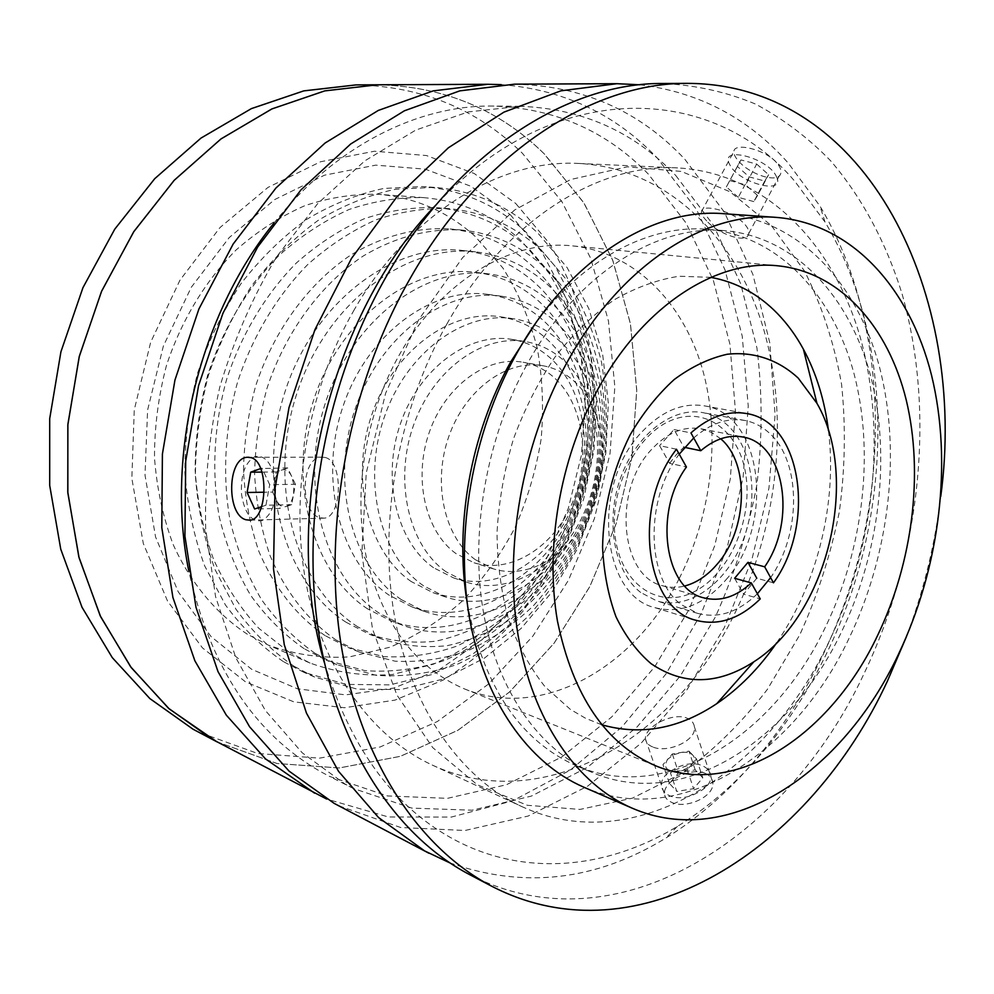 <?xml version="1.0" encoding="UTF-8"?>
<svg xmlns="http://www.w3.org/2000/svg" width="994" height="994" viewBox="0 0 994 994"><rect width="100%" height="100%" fill="white"/><g stroke="black" fill="none" stroke-linecap="round" stroke-linejoin="round"><path stroke-width="0.75" stroke-dasharray="4.97 3.73" d="M828.474 430.775C837.383 502.256 817.54 583.478 776.674 642.807M601.618 724.725L585.628 718.302L570.382 709.393L545.11 686.829C530.15 667.968 517.998 645.665 508.667 619.921C501.212 592.573 497.335 563.424 497.025 532.461C498.864 501.038 504.306 469.976 513.364 439.261C524.36 409.404 538.226 382.007 554.975 357.082C573.016 334.108 592.648 315.098 613.845 300.051C635.514 287.552 657.295 279.612 679.188 276.233L710.909 277.363M640.683 592.461C614.466 572.382 604.986 522.235 620.368 478.611C635.526 434.863 672.192 406.571 702.92 412.647C712.201 414.448 720.488 418.71 727.794 425.457C753.29 449.089 759.23 500.069 742.468 541.829C725.931 583.714 688.618 610.614 656.91 600.985L640.683 592.461M757.378 593.766C738.306 612.242 718.426 618.777 697.726 613.385L681.474 604.774C646.361 579.601 644.435 499.684 679.237 454.171M693.725 437.944C710.524 423.345 727.571 417.517 744.841 420.474C754.148 422.264 762.435 426.6 769.729 433.459C801.45 462.098 801.288 533.865 770.623 577.613M346.223 622.331C285.017 583.577 255.595 482.935 284.806 392.394C313.557 301.654 393.525 242.076 463.328 250.55C490.862 253.83 514.979 264.851 535.704 283.613C595.145 338.047 607.595 444.84 569.189 528.261C551.745 563.971 528.286 592.871 498.826 614.975C478.648 627.723 457.476 636.495 435.31 641.267C412.945 643.54 391.027 641.242 369.569 634.358L346.223 622.331M357.703 626.779C296.336 587.852 266.889 486.414 296.336 395.053C325.311 303.505 405.664 243.368 475.654 251.867C503.25 255.172 527.429 266.268 548.179 285.154C607.669 339.973 619.97 447.524 581.391 531.616C563.859 567.599 540.314 596.76 510.754 619.088C490.514 631.973 469.28 640.844 447.039 645.702C424.612 648.038 402.632 645.765 381.112 638.869L357.703 626.779M367.668 608.912C312.476 573.165 286.806 481.407 313.831 399.513C340.42 317.446 412.982 263.895 476.089 272.381C499.945 275.512 520.931 285.216 539.071 301.48C592.735 350.099 604.514 446.791 570.121 522.769C536.238 598.947 458.358 645.777 390.965 620.877L367.668 608.912M379.397 613.286C324.069 577.365 298.399 484.861 325.622 402.235C352.423 319.434 425.32 265.373 488.601 273.884C512.506 277.04 533.542 286.806 551.695 303.182C605.408 352.149 617.063 449.536 582.496 526.124C548.452 602.911 470.336 650.262 402.756 625.301L379.397 613.286M389.375 595.344C340.234 562.778 318.155 480.152 342.806 407.018C367.059 333.711 432.079 286.148 488.439 294.46C508.816 297.392 526.845 305.817 542.5 319.72C590.361 362.599 601.345 449.064 570.929 517.414C540.96 585.951 471.864 628.22 412.1 606.974L389.375 595.344M401.352 599.63C352.1 566.903 330.033 483.606 354.87 409.814C379.31 335.848 444.629 287.825 501.125 296.162C521.552 299.107 539.618 307.593 555.298 321.596C603.196 364.773 614.068 451.86 583.49 520.769C553.36 589.877 484.066 632.606 424.152 611.31L401.352 599.63M411.33 581.614C368.277 552.403 349.627 479.195 371.744 414.896C393.5 350.46 450.829 308.848 500.38 316.8C517.501 319.484 532.709 326.666 546.017 338.358C588.026 375.558 598.102 451.661 571.612 512.208C545.507 572.929 485.159 610.49 432.999 592.66L411.33 581.614M423.581 585.814C380.429 556.441 361.804 482.637 384.082 417.766C405.999 352.733 463.577 310.737 513.252 318.701C530.411 321.397 545.656 328.629 558.963 340.395C601.01 377.869 610.999 454.531 584.36 515.575C558.119 576.793 497.584 614.764 445.287 596.897L423.581 585.814M433.558 567.723C396.631 542.053 381.211 478.524 400.619 423.158C419.729 367.668 469.23 331.996 511.91 339.389C525.988 341.774 538.549 347.776 549.595 357.38C585.727 389.002 594.772 454.618 572.171 507.164C549.906 559.858 498.242 592.561 453.649 577.924L433.558 567.723M446.07 571.811C409.068 546.017 393.686 481.966 413.231 426.103C432.477 370.103 482.189 334.096 524.969 341.501C539.071 343.899 551.658 349.925 562.716 359.604C598.873 391.437 607.843 457.563 585.118 510.543C562.728 563.673 510.916 596.735 466.198 582.074L446.07 571.811M456.06 553.646C425.258 531.728 412.92 478.151 429.458 431.806C445.747 385.337 487.296 355.603 523.043 362.251C534.275 364.289 544.339 369.147 553.26 376.813C583.466 402.93 591.343 457.936 572.606 502.281C554.143 546.75 511.14 574.445 474.051 562.778L456.06 553.646M475.318 559.684C444.442 537.58 432.142 483.345 448.866 436.354C465.329 389.263 507.126 359.07 542.997 365.755C554.267 367.805 564.356 372.7 573.277 380.453C603.532 406.832 611.31 462.483 592.412 507.387C573.786 552.428 530.585 580.571 493.372 568.866L475.318 559.684M325.038 635.576C296.647 616.069 274.63 588.088 258.962 551.62C250.326 526.41 245.17 499.622 243.505 471.231C243.965 442.429 248.04 413.914 255.756 385.66C274.021 330.132 308.823 283.004 350.994 254.899C383.137 235.628 417.306 226.967 450.133 228.968C481.568 232.335 508.99 244.71 532.411 266.106C597.58 326.417 610.589 443.2 568.146 533.902C555.211 559.237 539.518 582.049 521.08 602.339C501.311 620.815 479.791 635.439 456.507 646.224C432.564 654.487 408.286 657.953 383.672 656.599L347.912 647.429L325.038 635.576M336.27 640.124C307.805 620.517 285.738 592.349 270.045 555.609C261.397 530.212 256.253 503.2 254.613 474.573C255.11 445.523 259.235 416.759 267.013 388.244C285.415 332.232 320.416 284.669 362.773 256.303C395.065 236.858 429.358 228.098 462.272 230.099C493.807 233.478 521.278 245.94 544.724 267.498C609.956 328.231 622.816 445.834 580.161 537.257C567.176 562.778 551.422 585.789 532.921 606.265C513.078 624.903 491.483 639.676 468.124 650.585C444.107 658.972 419.766 662.501 395.078 661.184L359.219 652.014L336.27 640.124M304.089 648.672C283.973 634.644 266.156 616.852 250.637 595.294C236.783 571.811 226.334 545.731 219.289 517.017C211.411 472.697 213.884 425.059 226.657 379.31C241.492 334.27 265.659 294.149 296.287 263.062C317.67 244.114 340.358 229.328 364.326 218.717C388.579 210.629 412.647 206.938 436.503 207.634C472.075 211.001 502.964 224.781 529.181 248.96L556.131 280.358C570.978 304.599 582.049 331.164 589.355 360.089C594.424 389.822 595.568 420.127 592.797 450.99C587.839 481.692 579.229 511.251 566.978 539.68C552.788 566.99 535.617 591.567 515.439 613.397C493.807 633.24 470.249 648.896 444.778 660.351C418.586 669.061 392.021 672.491 365.084 670.664L325.982 660.066L304.089 648.672M315.086 653.294C294.92 639.204 277.053 621.3 261.497 599.593C247.605 575.948 237.144 549.657 230.099 520.732C222.234 476.051 224.768 428.004 237.641 381.845C252.6 336.407 276.916 295.914 307.705 264.553C329.188 245.431 351.975 230.509 376.043 219.798C400.396 211.635 424.537 207.908 448.468 208.591C484.14 211.97 515.103 225.837 541.345 250.19L568.319 281.824C583.155 306.227 594.213 332.99 601.494 362.114C606.526 392.058 607.632 422.574 604.812 453.674C599.804 484.587 591.144 514.383 578.831 543.022C564.58 570.556 547.334 595.331 527.081 617.361C505.374 637.378 481.755 653.182 456.196 664.775C429.917 673.609 403.278 677.125 376.254 675.336L337.053 664.737L315.086 653.294M283.389 661.619C261.633 646.759 242.312 627.848 225.389 604.899L204.64 565.822C194.004 536.822 187.419 505.871 184.884 472.982C184.834 439.559 189.046 406.347 197.533 373.346C208.367 341.128 222.793 311.308 240.834 283.874C260.59 258.353 282.594 236.833 306.823 219.289C331.859 204.329 357.505 194.054 383.746 188.462L422.438 186.561C462.359 189.842 496.888 205.037 526.012 232.136L555.099 266.293L576.831 307.047L590.684 352.535L596.4 400.93L593.99 450.406L583.627 499.199L565.698 545.582L540.773 587.876L509.636 624.456L473.243 653.754L432.85 674.33L389.921 684.878L346.235 684.406L303.791 672.292L283.389 661.619M294.149 666.315C272.331 651.393 252.948 632.37 235.988 609.26L215.189 569.897C204.54 540.686 197.955 509.487 195.445 476.325C195.42 442.616 199.695 409.118 208.255 375.831C219.165 343.328 233.702 313.234 251.842 285.551C271.71 259.807 293.826 238.088 318.167 220.382C343.328 205.286 369.072 194.923 395.413 189.27L434.229 187.344C474.275 190.637 508.878 205.944 538.027 233.23L567.139 267.622L588.858 308.662L602.675 354.485L608.34 403.216L605.843 453.053L595.394 502.194L577.377 548.924L552.353 591.554L521.104 628.444L484.587 658.028L444.069 678.827L401.004 689.55L357.194 689.165L314.613 677.038L294.149 666.315M216.978 741.859L277.102 763.516L339.314 767.964L400.483 756.297L458.01 730.23L509.81 691.762L554.217 643.056L589.964 586.336L616.094 523.776L631.873 457.6L636.744 390.021L630.37 323.336L612.615 259.968L583.615 202.453L543.842 153.486C498.566 109.067 443.113 86.167 377.484 84.801C443.486 86.205 499.187 109.328 544.575 154.194L584.137 203.261L612.938 260.813L630.519 324.168L636.744 390.804L631.762 458.296L615.907 524.385L589.715 586.82L553.931 643.429L509.524 692.01L457.762 730.379L400.271 756.359L339.165 767.964L277.028 763.504L216.965 741.847M356.088 84.9C421.667 86.267 477.108 109.067 522.422 153.3L561.933 201.707L590.784 258.515L608.465 321.062L614.839 386.84L610.03 453.475L594.387 518.682L568.431 580.272L532.908 636.061L488.787 683.872L437.323 721.545L380.18 746.966L319.447 758.161L257.707 753.489L198.042 731.907M247.369 634.234C216.282 613.745 190.488 582.956 173.043 544.252C163.041 517.215 156.853 488.427 154.492 457.899C154.443 426.911 158.419 396.171 166.408 365.68C181.094 320.863 205.298 280.917 236.162 249.916C257.744 231.018 280.693 216.245 305.009 205.609C329.648 197.483 354.137 193.718 378.49 194.315C415.467 197.582 447.635 211.56 474.983 236.237L502.79 267.858C518.122 292.236 529.603 318.937 537.22 347.962C542.55 377.795 543.855 408.161 541.134 439.075C536.164 469.789 527.441 499.336 514.967 527.702C500.504 554.938 482.972 579.365 462.347 601.022C440.218 620.654 416.101 636.036 390.021 647.193L349.565 656.885C321.907 658.55 294.833 654.636 268.355 645.143L247.369 634.234M288.832 651.977L258.862 628.345C240.834 608.837 225.775 585.951 213.685 559.672C203.621 531.815 197.433 502.119 195.147 470.584C195.234 438.553 199.409 406.77 207.659 375.21C222.793 328.828 247.593 287.452 279.115 255.346C301.132 235.764 324.504 220.457 349.229 209.423C374.266 200.999 399.116 197.073 423.767 197.644C461.216 200.974 493.683 215.338 521.179 240.71L549.073 273.226C564.43 298.275 575.861 325.721 583.391 355.566C588.597 386.231 589.753 417.468 586.845 449.251C581.676 480.86 572.73 511.276 560.02 540.5C545.296 568.58 527.479 593.816 506.555 616.218C484.128 636.558 459.7 652.561 433.285 664.228L392.319 674.528C364.301 676.467 336.891 672.64 310.078 663.06L288.832 651.977M510.208 214.629L542.19 252.488L565.723 297.628L580.223 347.888L585.441 401.104L581.403 455.19L568.394 508.108L546.886 557.895L517.588 602.612L481.444 640.384L439.671 669.422L393.773 688.072L345.626 694.881L297.43 688.792L251.668 669.297L211.039 636.582L178.187 591.765L155.561 536.922L145.012 475.095L147.597 410.087L163.351 346.123L191.221 287.365L229.241 237.554L274.717 199.558L324.578 175.168L375.72 165.141L425.258 169.166L470.746 186.213L510.208 214.629M746.109 476.747C752.16 521.055 729.024 573.575 694.98 591.331C661.06 609.732 623.002 587.032 615.646 540.077C607.769 493.372 634.247 436.18 670.093 420.872C705.839 404.869 740.555 432.241 746.109 476.747M676.467 449.226L659.594 445.66L669.583 463.316L686.432 467.018M669.583 463.316L676.392 454.618L683.872 447.201L674.031 429.532L659.594 445.66M720.725 438.801L711.406 432.39L700.994 428.787C683.723 425.867 667.285 432.713 651.691 449.325C612.267 490.129 620.231 576.706 662.65 585.777C669.807 587.839 677.187 587.914 684.767 585.988M725.993 579.775C775.121 525.242 763.317 414.187 704.274 405.838C682.456 402.371 661.644 411.106 641.826 432.017C590.945 484.165 600.935 595.58 654.971 607.669C680.505 614.056 704.174 604.762 725.993 579.775M674.031 429.532L690.954 432.912M773.481 582.819L756.782 578.235L743.587 594.151L760.248 598.897M734.616 578.284L743.587 594.151M684.593 447.362L683.872 447.201M776.637 162.743C764.982 149.224 734.218 142.204 733.895 151.374C733.535 154.033 735.138 157.313 738.704 161.227C750.184 174.882 779.383 184.138 780.862 172.894C781.408 169.962 779.992 166.582 776.637 162.743M706.697 220.929C703.031 217.127 701.304 214.021 701.528 211.598C701.292 203.335 732.193 210.641 744.27 223.749C747.724 227.477 749.215 230.757 748.755 233.565C747.538 244.412 718.55 234.273 706.697 220.929M704.97 773.22C690.196 766.734 662.29 782.141 664.576 794.293C665.073 797.822 667.446 800.518 671.708 802.369C686.27 809.563 715.481 796.119 712.698 782.266C712.114 778.14 709.542 775.121 704.97 773.22M639.788 84.776C699.117 92.082 748.644 118.224 788.341 163.202L819.975 206.093C876.882 301.145 889.257 430.874 860.369 550.887C830.673 670.714 759.876 780.128 665.558 838.24C595.779 880.858 523.838 889.046 449.698 862.817M514.668 84.167C582.571 85.77 639.241 110.744 684.704 159.09L724.415 212.207L752.905 274.456L769.803 342.93L775.084 414.945L768.971 487.979L751.862 559.647L724.315 627.624L687.078 689.6L641.093 743.251L587.578 786.204L528.187 816.037L465.006 830.487L400.681 827.517L338.432 805.674M325.026 457.464L321.658 457.153C300.536 457.252 299.616 513.028 320.043 517.75L324.143 518.147C342.11 517.501 343.713 461.042 325.026 457.464M652.611 746.892C648.324 745.152 645.976 742.593 645.541 739.225C643.478 727.757 671.82 711.965 686.68 718.016C691.265 719.793 693.837 722.725 694.396 726.8C697.117 740.48 667.285 753.725 652.611 746.892M324.367 662.6C349.801 745.91 391.561 804.071 449.661 837.072C521.887 878.1 606.439 869.501 677.399 826.399C767.132 771.332 834.985 666.539 863.451 551.645C891.171 436.565 879.268 312.29 825.032 222.06L794.914 181.43C713.108 84.552 556.255 75.805 436.254 204.64M675.771 175.516L713.431 225.153L740.617 283.551L756.931 347.987C762.51 393.065 762.485 438.714 756.856 484.923C748.147 530.771 734.293 574.83 715.307 617.1L680.418 675.845L637.266 726.751L587.069 767.567L531.355 796.095L472.113 810.209L411.814 808.11L353.392 788.503L344.794 783.893L302.213 752.793L265.299 710.424L235.864 657.817L215.574 596.661L205.708 529.255C204.478 482.078 209.15 434.751 219.724 387.287C233.602 340.731 252.513 297.318 276.469 257.036L317.682 203.596L364.848 160.842L415.753 130.09L468.174 111.924L520.036 106.308C581.863 108.508 633.762 131.581 675.771 175.516M273.909 223.165C335.09 145.845 418.337 104.805 493.161 106.047C554.64 108.197 606.377 130.897 648.386 174.149L686.096 223.041L713.406 280.581L729.894 344.086L735.461 411.031L730.267 479.033L714.686 545.83L689.215 609.21L654.586 666.974L611.708 716.947L561.796 756.943L506.393 784.751L447.474 798.344L387.498 795.946L329.424 776.351L320.863 771.766C254.228 733.684 210.219 666.862 188.848 571.314M501.212 84.627C563.076 89.435 615.087 113.888 657.233 157.996L696.521 209.485L724.974 269.784L742.232 336.134L748.234 405.999L743.164 476.958L727.397 546.737L701.441 613.136L665.98 673.957L621.909 726.999L570.382 770.027L512.904 800.766L451.413 817.056L388.343 816.969L326.666 799.052M515.662 203.41L549.185 243.12C567.388 273.661 580.67 306.947 589.044 343.005C594.536 379.932 595.021 417.343 590.486 455.215C583.167 492.726 571.239 528.559 554.714 562.716L524.26 609.645C500.28 637.85 473.194 661.345 443.001 680.157L394.991 700.111L344.496 707.728L293.802 701.851L245.518 681.859L202.478 647.902L167.539 601.059L143.31 543.507L131.842 478.412L134.265 409.839L150.666 342.259L179.964 280.171L220.022 227.539L267.958 187.431L320.515 161.761L374.378 151.237L426.488 155.549L474.262 173.528L515.662 203.41M771.555 225.8L804.444 270.94C821.926 305.605 834.301 343.39 841.57 384.28C845.894 426.19 845.149 468.683 839.334 511.786C830.736 554.553 817.54 595.592 799.748 634.905L767.393 689.339C742.158 722.352 713.816 750.271 682.369 773.084L632.42 798.17L579.962 809.427L527.317 805.289L477.232 784.726L432.713 747.6L396.842 694.893L372.477 628.916L361.866 553.36L366.239 472.995L385.585 393.338L418.573 319.894L462.695 257.533L514.631 209.995L570.73 179.504L627.376 166.818L681.362 171.428L730.081 191.805L771.555 225.8M679.237 578.458C712.3 513.6 721.271 433.67 701.95 367.395C682.369 301.48 633.861 252.29 572.681 245.903C511.91 239.082 441.174 280.383 399.538 354.51C365.332 414.746 352.758 492.055 366.227 556.802C382.541 623.822 415.293 667.856 464.471 688.904C542.786 721.01 635.017 667.185 679.237 578.458M583.602 787.099C680.306 829.381 794.107 754.694 848.727 639.005C889.357 554.851 901.595 452.581 879.653 367.618C857.375 283.228 799.424 219.736 723.669 213.698M469.479 874.546C616.529 950.786 787.559 838.34 864.121 673.472C920.519 555.348 936.025 412.845 901.956 293.491C886.238 243.058 862.345 197.843 830.673 160.829C808.209 137.756 783.11 118.82 755.39 104.01C726.328 91.87 695.44 85.037 662.725 83.496M467.18 602.898C483.581 686.705 520.123 741.064 576.793 765.976C667.185 804.581 773.68 735.796 825.057 627.885C863.351 549.247 874.807 453.413 854.082 373.893C833.047 294.87 778.613 235.59 707.89 229.303C650.523 224.209 584.236 257.744 535.443 323.472M526.683 365.046C485.917 439.174 469.628 534.325 483.618 613.286C497.857 692.234 540.239 750.532 592.387 772.562C682.903 811.203 789.571 741.474 841.173 632.569C879.628 553.198 891.283 456.581 870.744 376.403C849.882 296.734 795.573 236.945 724.763 230.658C656.736 224.072 575.911 274.568 526.683 365.046M354.286 309.681C307.618 390.369 289.378 494.677 305.941 582.571C322.777 670.478 371.905 737.076 432.166 765.02C543.333 816.807 673.808 738.728 733.883 615.249C778.414 526.062 790.044 416.971 762.746 326.231C735.088 236.112 666.589 168.222 579.117 163.476C500.504 158.779 409.64 213.014 354.286 309.681M446.679 324.355C397.973 410.646 378.18 522.111 394.357 615.311C410.795 708.523 460.52 778.178 521.601 806.482C634.321 858.828 766.449 773.829 828.176 643.404C873.9 549.086 886.959 434.527 860.754 339.14C834.19 244.449 766.225 172.819 677.585 167.911C597.953 163.066 504.467 220.929 446.679 324.355M906.59 636.309C923.65 591.07 935.043 544.439 940.759 496.428M756.683 164.072L768.598 174.708L764.734 181.045L749.203 176.882L737.349 166.408L740.965 159.935L756.683 164.072L745.587 184.872L757.59 195.445L768.598 174.708M757.59 195.445L753.825 201.596L764.734 181.045M753.825 201.596L738.293 197.321L749.203 176.882M738.293 197.321L726.365 186.922L737.349 166.408M726.365 186.922L740.965 159.935M776.538 176.808C786.068 195.806 737.66 182.647 729.608 164.358C718.724 144.962 768.71 157.922 776.538 176.808M729.869 180.622L745.587 184.872M669.409 783.371L662.973 764.634L667.657 759.292L673.286 755.018L680.629 752.557C686.046 751.75 690.084 752.582 692.731 755.042C695.042 757.689 694.756 760.795 691.899 764.361L686.22 768.697L678.778 771.195L670.354 772.599L676.79 791.448L669.409 783.371L678.641 772.661L695.228 769.89L702.795 777.83L693.601 788.677L676.79 791.448M688.966 751.141L696.521 758.969L687.239 769.778L678.778 771.195C666.477 771.63 662.762 767.654 667.657 759.292L672.304 753.974L688.966 751.141L695.228 769.89M672.304 753.974L678.641 772.661M687.239 769.778L693.601 788.677M696.521 758.969L702.795 777.83M697.428 792.777C668.477 808.631 645.752 782.812 674.963 768.722C702.659 753.228 727.012 777.842 697.428 792.777M287.651 467.925L276.295 471.976L274.456 482.04L274.133 491.57L276.431 500.218C279.003 505.412 282.172 507.524 285.937 506.555C289.652 505.089 292.186 501.075 293.553 494.515L293.889 484.836L291.54 476.101L287.651 467.925L260.726 468.547M285.937 506.555L291.677 504.679L295.442 484.314L269.685 484.65L261.969 468.087M291.677 504.679L265.957 505.225L269.685 484.65M295.442 484.314L291.54 476.101C288.894 470.92 285.688 468.87 281.948 469.963C278.27 471.516 275.773 475.554 274.456 482.04L272.642 492.08L264.168 492.216M276.295 471.976L261.981 472.088M272.642 492.08L280.246 508.406L254.626 508.99M261.633 506.667L265.957 505.225M275.475 482.637C272.194 463.465 265.323 454.792 254.874 456.619C244.996 462.421 240.548 475.02 241.554 494.416C244.574 513.165 251.296 521.937 261.72 520.744C271.859 515.364 276.444 502.653 275.475 482.637M744.841 420.474L702.92 412.647M697.726 613.385L656.91 600.985M475.654 251.867L463.328 250.55M488.601 273.884L476.089 272.381M501.125 296.162L488.439 294.46M513.252 318.701L500.38 316.8M524.969 341.501L511.91 339.389M542.997 365.755L523.043 362.251M462.272 230.099L450.133 228.968M448.468 208.591L436.503 207.634M434.229 187.344L422.438 186.561M314.613 677.038L303.791 672.292M337.053 664.737L325.982 660.066M359.219 652.014L347.912 647.429M493.372 568.866L474.051 562.778M466.198 582.074L453.649 577.924M445.287 596.897L432.999 592.66M424.152 611.31L412.1 606.974M402.756 625.301L390.965 620.877M381.112 638.869L369.569 634.358M423.767 197.644L378.49 194.315M310.078 663.06L268.355 645.143M662.65 585.777L703.578 597.804M704.274 405.838L746.27 413.492M654.971 607.669L695.763 620.231M700.994 428.787L742.853 437M701.528 211.598L733.895 151.374M321.658 457.153L248.997 457.277M645.541 739.225L664.576 794.293M825.032 222.06L819.975 206.093M677.399 826.399L665.558 838.24M353.392 788.503L329.424 776.351M520.036 106.308L493.161 106.047M694.396 726.8L712.698 782.266M324.143 518.147L249.991 520.173M748.755 233.565L780.862 172.894M572.681 245.903L778.389 265.87M464.471 688.904L656.214 766.039M576.793 765.976L592.387 772.562M432.166 765.02L521.601 806.482M579.117 163.476L677.585 167.911M707.89 229.303L724.763 230.658"/><path stroke-width="1.49" d="M651.12 663.706C683.624 685.611 717.854 684.978 753.8 661.83C827.194 615.298 860.618 478.449 816.944 403.328L798.232 378.118C778.526 359.878 753.887 351.304 727.161 354.262C709.157 358.325 691.513 366.736 674.267 379.472C657.668 394.556 642.981 412.982 630.208 434.751C612.639 470.162 603.42 507.636 602.563 547.185C603.793 572.42 608.253 595.592 615.957 616.69C625.338 636.023 637.055 651.691 651.12 663.706M710.909 277.363C736.392 282.097 758.559 294.137 777.37 313.483C787.372 323.796 796.045 335.699 803.388 349.18C816.385 373.334 824.747 400.532 828.474 430.775M776.674 642.807C759.428 667.906 739.474 688.183 716.811 703.628C679.101 728.826 640.695 735.858 601.618 724.725M679.237 454.171L693.725 437.944M770.623 577.613L757.378 593.766M326.666 799.052L211.958 739.138L168.495 708.25L130.636 666.8L100.195 615.783L78.824 556.814L67.778 492.092L67.89 424.239L79.346 356.2L101.699 291.006L133.904 231.503L174.348 180.15L221.09 138.862L271.971 108.905L324.789 90.889L377.484 84.801L356.088 84.9L303.766 90.889L251.383 108.619L200.987 138.091L154.729 178.684L114.745 229.179L82.949 287.676L60.932 351.764L49.7 418.673L49.7 485.432L60.746 549.16L82.017 607.272L112.272 657.618L149.883 698.596L193.047 729.211L216.965 741.847M756.782 578.235L747.935 562.356L734.616 578.284L751.315 582.919L760.248 598.897C739.685 619.026 718.19 626.133 695.763 620.231C645.143 608.676 631.898 506.244 676.467 449.226L686.432 467.018C653.443 512.059 664.588 589.206 703.578 597.804C719.991 602.004 735.895 597.046 751.315 582.919M684.767 585.988C696.682 582.782 707.479 575.526 717.134 564.207C747.65 529.752 749.985 463.415 720.725 438.801M747.935 562.356L764.672 566.816L773.481 582.819C816.409 524.285 801.972 421.493 746.27 413.492C727.533 410.373 709.095 416.846 690.954 432.912L700.77 450.729L684.593 447.362M764.672 566.816C796.728 520.98 784.925 443.448 742.853 437C728.664 434.44 714.636 439.025 700.77 450.729M449.698 862.817L424.612 850.914L378.577 817.553L338.494 771.269L306.438 713.071L284.284 644.733L273.487 568.817L275.003 488.539L289.005 407.552L314.936 329.648L351.491 258.44L396.743 197.036L448.393 147.771L503.908 112.148L560.84 90.839L616.914 83.695L639.788 84.776M428.936 853.237L334.183 803.388L288.993 771.058L249.618 726.813L218.021 671.658L195.992 607.297L184.921 536.151L185.704 461.166L198.552 385.709L222.929 313.234L257.67 247.021L300.971 189.891L350.671 144.006L404.396 110.794L459.8 90.864L514.668 84.167L616.914 83.695M245.978 519.763C226.222 514.88 227.117 457.439 247.531 457.277L250.811 457.613C269.113 461.241 267.684 519.551 249.991 520.173L245.978 519.763M314.601 793.162L265.473 758.857L226.321 715.158L194.886 660.811L172.919 597.518L161.798 527.615L162.407 454.022L174.956 380.019L198.924 308.948L233.168 244.027L275.934 188.015L325.088 143.024L378.304 110.433L433.247 90.876L487.768 84.291L501.212 84.627M216.978 741.859L169.278 708.946L131.245 667.608L100.618 616.665L79.06 557.721L67.853 492.962L67.828 425.034L79.172 356.883L101.463 291.553L133.631 231.913L174.087 180.423L220.879 139.011L271.809 108.967L324.703 90.901L377.484 84.801L487.768 84.291M188.848 571.314C165.153 455.724 199.583 314.8 273.909 223.165M436.254 204.64C329.983 313.458 280.233 517.054 324.367 662.6M877.665 635.315C912.654 562.356 923.848 473.629 906.267 400.135C888.4 327.088 840.8 272.468 778.389 265.87C716.45 258.738 642.087 306.177 596.897 391.089C559.784 460.036 544.849 548.216 557.435 620.977C573.016 696.135 605.942 744.494 656.214 766.039C736.181 798.716 830.847 734.951 877.665 635.315M776.401 217.4L723.669 213.698C652.238 207.485 567.475 260.527 515.538 355.566C472.324 433.806 454.892 534.412 469.466 617.982C484.302 701.553 528.833 763.355 583.602 787.099L632.097 808.134C729.149 850.504 843.434 772.599 898.75 653.654C939.889 567.089 952.811 462.26 931.515 375.16C909.87 288.658 852.405 223.488 776.401 217.4C704.771 211.113 619.038 265.957 566.046 364.251C521.974 445.163 503.796 549.135 518.06 635.154C532.573 721.172 577.166 784.316 632.097 808.134M940.759 496.428C967.833 296.721 869.241 84.068 687.786 83.372L662.725 83.496C567.835 82.552 457.563 151.883 387.312 274.704C326.454 380.155 300.511 517.389 318.739 633.079C337.301 748.805 396.519 836.265 469.479 874.546L491.67 886.201C639.179 962.59 810.582 847.72 887.592 680.716L906.59 636.309M687.786 83.372C592.623 82.403 481.568 152.815 410.559 277.736C349.043 384.976 322.578 524.546 340.669 641.938C359.095 759.391 418.486 847.807 491.67 886.201M535.443 323.472L510.531 362.189C470.647 433.57 454.196 525.963 467.18 602.898M261.981 472.088L250.712 472.175L247.096 492.49L254.626 508.99L261.633 506.667M264.168 492.216L247.096 492.49M260.726 468.547L250.712 472.175M816.944 403.328L803.388 349.18M753.8 661.83L716.811 703.628M248.997 457.277L247.531 457.277"/></g></svg>
